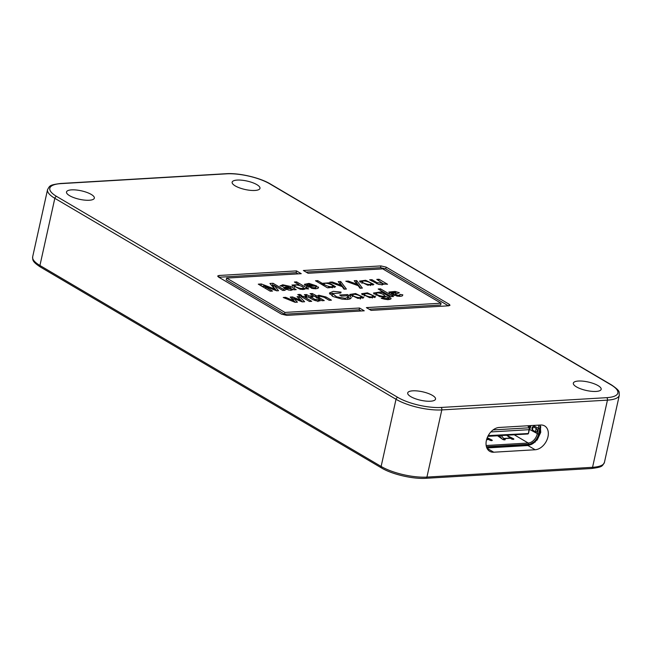 <?xml version="1.0" encoding="UTF-8"?>
<svg xmlns="http://www.w3.org/2000/svg" width="652" height="652" viewBox="0 0 652 652"><rect width="100%" height="100%" fill="white"/><g stroke="black" fill="none" stroke-linecap="round" stroke-linejoin="round"><path stroke-width="0.98" d="M497.598 435.781L502.635 439.334A1.426 0.432 12.5 0 0 502.741 439.399A1.426 0.432 12.5 0 0 504.24 439.839A1.426 0.432 12.5 0 0 505.21 439.644A1.426 0.432 12.5 0 0 504.901 439.269L503.849 438.649L503.613 439.733M528.47 445.145A12.355 8.59 -59.5 0 1 527.012 445.577M486.718 447.614L528.438 445.145A11.214 7.8 -59.5 0 0 539.245 434.216L540.427 428.91A11.214 7.8 -59.5 0 0 540.728 426.538M486.164 445.52L528.242 443.034A9.315 6.479 120.5 0 0 537.215 433.955L538.397 428.649A9.315 6.479 120.5 0 0 538.56 425.137M529.4 428.348L529.677 428.511A0.758 0.497 -93.4 0 0 530.304 428.079L530.777 425.96A0.758 0.497 -93.4 0 0 530.793 425.593M536.409 428.625A1.76 1.149 86.6 0 1 537.134 430.907A1.76 1.149 86.6 0 1 535.675 431.901L532.741 430.165A1.76 1.149 86.6 0 1 532.008 427.883A1.76 1.149 86.6 0 1 533.466 426.889L536.409 428.625A3.504 2.437 -59.5 0 0 535.675 431.901M506.653 435.243L511.38 438.886A1.426 0.432 12.5 0 0 512.888 439.334A1.426 0.432 12.5 0 0 513.857 439.13A1.426 0.432 12.5 0 0 513.426 438.698L506.791 435.357M487.052 438.201L489.774 440.165A1.426 0.432 12.5 0 0 491.282 440.605A1.426 0.432 12.5 0 0 492.252 440.41A1.426 0.432 12.5 0 0 491.82 439.97L487.256 437.679M539.88 425.055A10.261 7.139 120.5 0 1 539.701 428.951L538.528 434.256A10.261 7.139 120.5 0 1 528.633 444.265L486.433 446.759M510.329 438.266L503.849 438.649L501.225 435.56M503.205 439.611L503.662 438.462L510.035 438.087M499.359 435.675L502.138 438.983M493.075 429.937L529.351 427.793L529.025 429.692L529.44 428.886M527.688 425.78L529.351 427.793M488.242 435.593L528.413 433.531L527.981 433.979L487.843 436.351M528.413 433.531L529.025 429.692L490.866 431.95M528.511 425.732A2.853 1.98 120.5 0 0 528.43 426.041L528.405 426.131A0.668 0.432 86.6 0 0 528.454 426.71M528.699 427.003L530.337 427.965M535.235 442.08L535.365 441.486M598.047 385.601A14.254 4.336 -167.5 0 1 601.168 389.309A14.254 4.336 -167.5 0 1 591.503 391.306A14.254 4.336 -167.5 0 1 576.449 386.872A14.254 4.336 -167.5 0 1 573.336 383.14A14.254 4.336 -167.5 0 1 583.027 381.167A14.254 4.336 -167.5 0 1 598.047 385.601M91.223 194.418A14.254 4.336 -167.5 0 1 94.344 198.126A14.254 4.336 -167.5 0 1 84.678 200.123A14.254 4.336 -167.5 0 1 69.617 195.698A14.254 4.336 -167.5 0 1 66.512 191.957A14.254 4.336 -167.5 0 1 76.203 189.993A14.254 4.336 -167.5 0 1 91.223 194.418M256.855 184.63A14.254 4.336 -167.5 0 1 259.977 188.338A14.254 4.336 -167.5 0 1 250.311 190.335A14.254 4.336 -167.5 0 1 235.258 185.91A14.254 4.336 -167.5 0 1 232.145 182.169A14.254 4.336 -167.5 0 1 241.835 180.205A14.254 4.336 -167.5 0 1 256.855 184.63M432.415 395.381A14.254 4.336 -167.5 0 1 435.536 399.097A14.254 4.336 -167.5 0 1 425.87 401.094A14.254 4.336 -167.5 0 1 410.809 396.66A14.254 4.336 -167.5 0 1 407.704 392.928A14.254 4.336 -167.5 0 1 417.394 390.955A14.254 4.336 -167.5 0 1 432.415 395.381M376.538 293.327C374.77 294.525 383.14 297.173 384.183 295.869C385.951 294.745 377.443 291.9 376.538 293.327L375.943 295.389M383.914 297.214L384.362 295.609L384.004 297.385M364.77 293.995C362.765 295.12 371.192 297.891 372.455 296.562C374.468 295.454 366.033 292.666 364.77 293.995L364.126 296.089M372.186 297.899L372.683 296.269L374.761 297.573M352.96 294.688C350.915 295.796 359.358 298.592 360.637 297.263C362.651 296.155 354.248 293.376 352.96 294.688L352.3 296.79M360.238 299.064L360.858 296.962L360.499 298.738M362.602 281.379C360.483 282.471 369.276 285.552 370.776 284.117C372.92 283.025 364.101 279.936 362.602 281.379L361.933 283.449M370.515 285.429L371.029 283.799L370.67 285.576M324.435 283.636C322.398 284.769 331.338 287.809 332.455 286.383C334.5 285.234 325.56 282.218 324.435 283.636L323.799 285.682M332.194 287.654L332.675 286.081L334.688 287.426M295.079 285.372C293.025 286.513 301.99 289.537 303.098 288.111C305.103 286.962 296.195 283.946 295.079 285.372L294.435 287.442M302.83 289.439L303.31 287.825L302.952 289.594M392.732 293.767L395.919 292.52L391.722 292.65L392.732 293.767L392.349 295.56M308.331 284.288L306.978 284.818L307.41 285.592L313.074 285.258L308.331 284.288M290.8 290.156L291.045 288.958L290.425 287.695C286.538 287.393 285.258 287.687 286.57 288.559L291.257 288.673L290.898 290.45M285.633 289.741L286.057 287.98L286.334 289.553M367.459 292.854L375.617 296.839L369.725 297.703L361.583 293.742L367.459 292.854L367.263 293.75M355.617 293.547L363.8 297.532L357.907 298.396L349.765 294.443L355.617 293.547L355.43 294.443M299.928 294.419L301.697 295.438L299.545 295.576L297.777 294.574L299.928 294.419L299.659 295.609M365.666 280.278L373.857 284.386L367.801 285.226L359.513 281.118L365.666 280.278L365.479 281.142M395.088 291.436L399.366 292.748L394.59 294.614C397.891 295.552 399.684 295.47 399.986 294.37L402.822 294.851L402.439 295.747C401.591 296.31 399.757 296.424 396.954 296.089L388.812 292.072L395.088 291.436L394.908 292.243M399.635 296.399L399.986 294.37M380.548 288.86L393.515 296.497L391.143 296.636L378.176 288.999L380.548 288.86L380.246 290.221M381.208 298.274L382.569 297.736L386.856 298.502L388.307 297.98L387.158 296.807L379.88 296.693L373.457 293.041L381.216 291.851L389.138 296.513L391.143 298.632C390.271 299.578 388.152 299.781 384.786 299.244L381.208 298.274M347.524 299.382L348.127 297.247L347.019 295.788L341.542 296.114L339.668 295.014L347.377 294.557L348.673 295.234C350.556 296.415 351.355 297.312 351.061 297.931C350.931 298.746 349.619 299.235 347.133 299.407L341.974 299.113L332.911 296.481L329.415 293.041L333.196 291.354L341.069 292.112L340.776 292.984L332.487 293.596L336.693 296.856L345.267 298.306L348.144 297.198L347.793 298.918M316.611 297.532L316.872 296.228L318.738 295.217L326.033 296.986L331.428 300.164L329.178 300.295L324.036 297.263L319.855 296.261L318.722 296.741L319.7 297.891L324.272 300.588L322.023 300.719L310.067 293.677L312.316 293.539L316.848 295.975M312.895 299.7L308.396 297.051L306.579 297.157L304.957 296.204L306.782 296.098L304.378 294.68L306.627 294.549L309.032 295.967L311.566 295.812L313.18 296.766L310.645 296.921L314.761 299.341L318.355 299.79L320.14 300.841L317.263 301.053L312.895 299.7M303.196 296.31L311.721 301.33L309.472 301.46L300.955 296.44L303.196 296.31L302.911 297.597M285.674 297.345L293.881 300.808L290.213 297.076L292.528 296.937L301.037 300.393L297.043 296.676L299.439 296.53L304.623 301.746L302.251 301.884L293.685 298.429L297.426 302.169L295.095 302.308L283.245 297.491L285.674 297.345L285.446 298.388M384.077 284.264L384.199 283.75L382.341 284.753L378.519 284.378L369.668 279.806L371.917 279.675L376.946 282.634L382.406 283.229L376.783 279.39L379.032 279.252L387.549 284.272L384.232 284.019M345.804 281.216L348.323 281.069L357.141 284.305L354.207 280.719L356.685 280.572L362.365 288.094L359.994 288.233L358.192 285.698L345.804 281.216M329.814 282.161L332.324 282.014L341.151 285.25L338.217 281.664L340.694 281.517L346.375 289.04L344.003 289.178L342.202 286.644L329.814 282.161M328.6 287.043L329.602 287.695L327.451 287.817L315.495 280.776L317.744 280.645L322.202 283.335L328.95 282.829L335.576 286.717L330.898 287.532L328.6 287.043M318.176 288.143L318.437 287.067C318.722 288.518 316.774 288.991 312.585 288.494L304.337 284.345L309.032 283.4L316.701 285.959L308.714 286.432L311.575 287.442C314.533 287.94 315.935 287.711 315.796 286.75L318.437 287.067L318.526 287.671M315.495 288.86L315.796 286.75M305.12 288.869L305.226 288.42C305.372 289.349 303.677 289.618 300.148 289.227L291.933 285.046L299.032 284.704L294.37 282.023L296.619 281.892L308.575 288.934L305.242 288.657M280.099 286L282.699 284.769L290.898 286.538L296.212 289.667L294.003 289.798L292.878 289.203C292.968 290.018 291.558 290.303 288.649 290.05L283.302 287.589L288.559 286.587C285.804 285.446 283.84 285.405 282.658 286.481L280.099 285.763M261.387 283.97L274.671 289.064L269.936 283.465L273.049 283.286L285.005 290.327L282.732 290.466L274.003 285.242L278.543 290.71L276.701 290.816L263.538 285.861L272.512 291.069L270.238 291.2L258.282 284.158L261.387 283.97L261.004 285.755L263.335 286.652M449.179 304.248L450.01 305.258L448.649 305.812L371.11 310.393L366.375 307.614L441.021 303.196L382.74 268.868L308.094 273.278L303.367 270.49L380.907 265.91L386.163 267.133L449.179 304.248L448.812 305.804M364.256 310.8L286.766 315.381L281.509 314.158L218.493 277.043L217.654 276.049L219.023 275.478L296.513 270.898L301.24 273.685L226.643 278.094L284.932 312.422L359.521 308.013L364.256 310.8M362.064 294.777L364.517 294.443M360.866 296.937L362.936 298.274M350.246 295.478L352.699 295.144M371.029 283.807L372.977 285.111M360.002 282.161L362.325 281.835M399.684 296.163L400.295 296.269M395.74 293.457L396.791 293.759M389.317 293.123L391.673 292.846M393.262 295.201L394.574 294.688M388.299 298.037L390.165 299.301M384.346 295.706L386.204 296.807M373.889 294.06L376.326 293.767M348.119 296.929L350.385 298.714M332.487 293.596L332.243 296.138M329.627 294.011L332.781 293.139M318.722 296.741L318.29 298.518M316.513 298.005L318.665 296.986M309.488 297.695L310.466 297.638M306.685 296.595L307.54 297.1M293.946 300.882L295.364 302.292M298.82 298.323L302.569 301.868M291.884 298.738L293.481 299.268M382.398 283.253L384.077 284.239M355.584 282.397L356.269 282.357L360.686 288.192M339.594 283.343L340.287 283.302L344.696 289.138M322.308 283.327L322.039 284.631L324.183 284.085M315.56 288.543L316.375 288.64M304.81 285.389L306.913 285.111M306.554 286.578L306.978 284.818M303.302 287.842L305.095 288.901M292.43 286.106L294.818 285.861M291.24 288.755L292.756 289.651M288.991 286.847L288.926 287.548M284.231 288.657L285.935 288.502M273.881 285.25L273.457 287.01L276.709 290.816M271.387 285.144L273.767 285.723M306.073 272.088L380.532 267.695L385.748 268.901L448.437 305.829M369.089 309.211L440.679 304.981L441.021 303.196M226.643 278.094L226.211 279.847L284.533 314.207L359.13 309.798L361.143 310.988M218.836 277.247L296.114 272.683L298.127 273.873M395.919 292.52L395.577 294.296M398.625 292.471L398.478 293.098M394.59 294.614L394.362 295.535M382.569 297.736L382.374 298.657M379.603 292.414L379.456 293.115M379.692 292.406L379.545 293.131M381.216 291.851L380.866 293.424M347.377 294.557L347.092 295.845M312.316 293.539L312.031 294.834M315.568 295.462L315.266 296.741M316.774 296.236L316.497 297.467M306.782 296.098L306.57 297.157M306.627 294.549L306.334 295.837M309.032 295.967L308.738 297.255M311.566 295.812L311.33 296.88M310.645 296.921L310.336 298.192M316.081 299.904L315.87 300.841M318.355 299.79L317.972 301.583M293.881 300.808L293.677 301.729M293.962 300.808L293.767 301.77M292.528 296.937L292.137 298.722M300.955 300.393L300.759 301.281M301.037 300.393L300.849 301.314M299.439 296.53L299.032 298.314M293.685 298.429L293.27 300.124M371.917 279.675L371.632 280.963M379.032 279.252L378.747 280.539M348.323 281.069L348.103 282.047M357.06 284.305L356.864 285.217M357.141 284.305L356.954 285.25M356.685 280.572L356.269 282.357M332.324 282.014L332.112 282.992M341.069 285.25L340.866 286.163M341.151 285.25L340.963 286.195M340.694 281.517L340.287 283.302M328.502 287.043L328.323 287.768M317.744 280.645L317.459 281.933M321.102 282.626L320.8 283.905M322.202 283.335L321.925 284.565M313.074 285.258L312.895 286.179M307.41 285.592L307.002 287.377M308.714 286.432L308.453 287.442M298.934 284.712L298.803 285.315M299.032 284.704L298.909 285.34M296.619 281.892L296.334 283.18M274.671 289.064L274.476 289.969M274.794 289.056L274.606 290.018M273.049 283.286L272.65 285.071M263.538 285.861L263.229 287.076M265.812 287.125L265.511 288.412M359.521 308.013L359.13 309.798M296.513 270.898L296.114 272.683M284.932 312.422L284.533 314.207M535.145 449.758L493.735 452.211A13.301 9.258 -59.5 0 1 489.725 451.298A13.301 9.258 -59.5 0 1 487.231 437.736A13.301 9.258 -59.5 0 1 499.22 427.459L540.63 425.014A13.301 9.258 -59.5 0 1 544.64 425.927A13.301 9.258 -59.5 0 1 547.134 439.489A13.301 9.258 -59.5 0 1 535.145 449.758L527.949 445.528L486.857 447.957M540.231 425.039L540.736 432.357L537.15 440.002L527.949 445.528M529.408 429.35L538.528 434.256M528.633 444.265L528.242 443.034L514.257 434.794M539.701 428.951L532.986 425.463M488.723 439.546L486.579 439.676M513.279 439.35L513.426 438.698M504.77 439.847L504.901 439.269M491.673 440.622L491.82 439.97M486.637 439.464L488.429 439.358M527.973 426.123L528.413 426.098M533.466 426.889A3.504 2.437 120.5 0 0 532.741 430.165M529.668 425.658L530.712 426.278M530.492 427.256L528.43 426.041M441.029 407.459L606.662 397.671A31.361 9.535 12.5 0 0 611.014 384.835L269.822 183.864A31.361 9.535 12.5 0 0 226.643 173.831L61.011 183.619A31.361 9.535 12.5 0 0 56.659 196.456L397.85 397.427A31.361 9.535 12.5 0 0 441.029 407.459A1.899 1.239 86.6 0 1 441.811 409.921L607.444 400.132A33.26 10.114 12.5 0 0 619.327 395.202C618.577 391.958 621.584 391.86 611.584 384.965L270.393 183.994C259.977 177.654 238.991 172.788 226.138 173.701L60.506 183.489C49.226 184.997 49.878 185.69 47.555 189.626A33.26 10.114 12.5 0 0 54.825 198.314L396.017 399.277A33.26 10.114 12.5 0 0 441.811 409.921L426.921 477.093A33.26 10.114 -167.5 0 1 381.127 466.449L39.935 265.486A33.26 10.114 -167.5 0 1 32.665 256.798C32.844 259.838 31.687 261.289 40.408 267.035A1.899 1.32 -59.5 0 1 39.935 265.486L54.825 198.314A1.899 1.32 120.5 0 1 56.659 196.456M386.856 298.502L386.652 299.496M389.138 296.513L388.714 298.282M345.267 298.306L345.038 299.415M348.673 295.234L348.25 297.002M318.738 295.217L318.363 296.994M326.033 296.986L325.731 298.266M319.7 297.891L319.398 299.17M314.761 299.341L314.5 300.45M376.946 282.634L376.677 283.775M311.575 287.442L311.387 288.282M285.715 286.75L285.348 288.526M282.699 284.769L282.357 286.424M290.898 286.538L290.596 287.801M380.907 265.91L380.532 267.695M386.163 267.133L385.748 268.901M219.023 275.478L218.673 277.149M397.85 397.427A1.899 1.32 120.5 0 0 396.017 399.277L381.127 466.449A1.899 1.32 -59.5 0 0 381.599 468.006L40.408 267.035M606.662 397.671A1.899 1.239 86.6 0 1 607.444 400.132L592.554 467.305L426.921 477.093A1.899 1.239 -93.4 0 1 425.854 478.299C413.009 479.212 392.023 474.346 381.599 468.006M611.014 384.835A1.899 1.32 -59.5 0 1 611.584 384.965M269.822 183.864A1.899 1.32 -59.5 0 1 270.393 183.994M226.643 173.831A1.899 1.239 -93.4 0 0 226.138 173.701M61.011 183.619A1.899 1.239 -93.4 0 0 60.506 183.489M619.327 395.202L604.437 462.374A33.26 10.114 -167.5 0 1 592.554 467.305A1.899 1.239 -93.4 0 1 591.486 468.511L425.854 478.299M493.735 452.211L486.987 448.234M529.424 429.277L528.511 433.368M372.683 296.269L372.316 298.037M332.675 286.081L332.316 287.858M391.722 292.65L391.298 294.411M388.307 297.98L387.948 299.757M382.406 283.229L382.039 284.997M604.437 462.374C602.106 466.351 602.676 467.019 591.486 468.511M47.555 189.626L32.665 256.798"/></g></svg>
